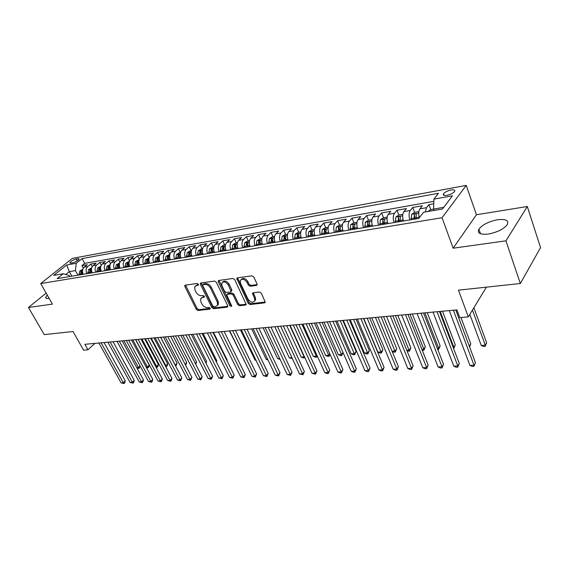 <?xml version="1.0" encoding="UTF-8"?>
<svg xmlns="http://www.w3.org/2000/svg" width="569" height="569" viewBox="0 0 569 569"><rect width="100%" height="100%" fill="white"/><g stroke="black" fill="none" stroke-linecap="round" stroke-linejoin="round"><path stroke-width="0.85" d="M198.439 284.272L197.201 283.476L185.366 285.133L184.804 285.538L184.904 286.57L196.305 309.365L198.033 310.489L209.854 309.138L210.21 308.156L208.979 307.36L207.436 307.545C205.139 307.552 203.282 306.335 201.846 303.91L200.907 302.004L200.558 298.896L202.464 297.48L204.435 296.968L204.356 296.285L203.126 295.489L201.575 295.688C199.285 295.716 197.415 294.507 195.964 292.046L195.011 290.119L194.683 286.89L196.547 285.51L198.097 285.297L198.439 284.272M497.626 219.748C488.728 221.526 482.491 224.655 478.899 229.129C477.021 233.205 480.129 234.848 488.238 234.051C497.15 232.337 503.473 229.229 507.199 224.727C509.127 220.48 505.941 218.823 497.626 219.748M47.277 295.091L45.733 297.317C45.556 298.32 46.423 298.697 48.322 298.448L49.105 298.305M451.068 189.968C447.49 190.786 444.972 192.066 443.507 193.801C442.81 195.238 443.962 195.743 446.957 195.323C450.541 194.513 453.073 193.24 454.56 191.497C455.257 190.039 454.098 189.527 451.068 189.968M256.413 285.439L257.145 284.813L257.024 283.91L253.824 277.011L251.939 275.816L237.437 277.843L236.754 278.397L248.219 303.355L250.054 304.536L264.528 302.879L265.268 302.246L261.342 293.199L259.471 292.004L253.219 292.779L252.508 293.376L254.521 298.312L254.834 300.66C252.956 303.135 250.68 302.616 247.992 299.095L240.516 283.277L240.218 280.737C242.145 278.333 244.421 278.888 247.053 282.395L248.304 285.062L250.168 286.25L256.413 285.439L257.174 284.628M46.153 293.113L28.45 307.473L44.233 334.615L73.031 331.521L83.593 350.163L87.953 349.786L84.866 344.309L456.907 309.885L459.795 317.623L468.315 316.883L486.424 287.153M505.933 240.836L527.299 206.504L476.431 214.748L453.144 248.205L505.933 240.836L520.336 283.511L458.465 290.154L468.315 316.883M453.144 248.205L442.056 217.721L40.712 283.561L72.384 258.376L466.239 185.387L442.056 217.721M28.45 307.473L52.412 304.131L40.712 283.561M216.312 282.21L214.513 281.05L200.957 282.949L200.359 283.398L200.466 284.408L211.853 307.566L213.61 308.704L227.152 307.16L227.806 306.648L227.692 305.731L216.312 282.21M218.887 280.439L232.906 278.476L234.748 279.656L246.221 304.486L245.531 305.055L239.492 305.745L237.686 304.579L233.105 295.012L231.284 293.846L227.337 294.344L226.682 294.856L231.562 305.695L231.64 306.328L229.926 305.887L218.361 281.932L218.247 280.937L218.887 280.439M527.299 206.504L540.55 247.615L520.336 283.511M433.763 203.766L428.891 204.627L430.733 209.641M425.285 211.96L426.473 207.706L419.95 208.837L422.383 205.772L412.753 207.465L414.595 212.372M409.851 219.954C408.677 215.978 408.819 212.827 410.285 210.516L403.919 211.625L406.408 208.581L397.006 210.231L398.862 215.061M394.033 222.586C392.852 218.66 393.008 215.551 394.495 213.261L388.286 214.335L390.818 211.319L381.65 212.934L383.513 217.699M378.591 225.153C377.411 221.284 377.574 218.212 379.096 215.936L373.036 216.988L375.611 213.994L366.664 215.566L368.534 220.267M363.534 227.664C362.346 223.837 362.517 220.8 364.06 218.546L358.15 219.577L360.767 216.604L352.026 218.14L353.911 222.778M348.833 230.111C347.638 226.334 347.823 223.333 349.394 221.099L343.619 222.102L346.272 219.15L337.737 220.651L339.629 225.232M334.472 232.501C333.278 228.774 333.477 225.801 335.063 223.589L329.43 224.563L332.111 221.64L323.775 223.105L325.681 227.628M320.454 234.833C319.259 231.149 319.465 228.212 321.072 226.021L315.567 226.974L318.284 224.072L310.141 225.502L312.047 229.968M306.762 237.109C305.56 233.475 305.773 230.573 307.402 228.397L302.025 229.328L304.771 226.448L296.812 227.849L298.725 232.259M293.376 239.336C292.174 235.744 292.395 232.87 294.045 230.715L288.789 231.626L291.563 228.774L283.782 230.139L285.695 234.499M280.297 241.512C279.087 237.97 279.322 235.125 280.986 232.984L275.844 233.88L278.646 231.042L271.036 232.38L272.956 236.683M267.501 243.646C266.299 240.139 266.541 237.323 268.219 235.203L263.191 236.078L266.022 233.262L258.575 234.57L260.502 238.824M254.997 245.723C253.795 242.259 254.037 239.478 255.73 237.373L250.815 238.226L253.667 235.431L246.384 236.711L248.312 240.915M242.764 247.764C241.555 244.336 241.811 241.583 243.518 239.492L238.703 240.331L241.576 237.558L234.449 238.809L236.384 242.963M230.794 249.755C229.584 246.37 229.848 243.639 231.569 241.569L226.86 242.387L229.748 239.641L222.771 240.865L224.705 244.969M219.079 251.704C217.87 248.354 218.133 245.659 219.869 243.603L215.26 244.407L218.169 241.676L211.341 242.878L213.275 246.932M207.614 253.61C206.405 250.303 206.675 247.629 208.418 245.595L203.908 246.377L206.832 243.667L200.146 244.841L202.08 248.859M196.383 255.481C195.181 252.209 195.452 249.563 197.208 247.543L192.791 248.312L195.729 245.623L189.178 246.768L191.12 250.737M185.387 257.309C184.185 254.073 184.463 251.455 186.227 249.45L181.902 250.204L184.854 247.529L178.438 248.66L180.373 252.586M174.619 259.101C173.417 255.901 173.701 253.305 175.472 251.32L171.233 252.053L174.199 249.407L167.912 250.509L169.847 254.393M164.071 260.858C162.869 257.693 163.154 255.118 164.939 253.148L160.778 253.874L163.758 251.242L157.599 252.323L159.469 256.029M153.73 262.579C152.528 259.443 152.819 256.904 154.612 254.94L150.536 255.652L153.523 253.041L147.485 254.101L149.277 257.615M143.594 264.265C142.399 261.164 142.691 258.646 144.49 256.704L140.493 257.394L143.495 254.805L137.57 255.844L139.291 259.18M133.658 265.922C132.463 262.85 132.762 260.353 134.561 258.426L130.65 259.108L133.658 256.534L127.847 257.558L129.497 260.73M123.921 267.544C122.726 264.507 123.032 262.032 124.831 260.118L120.998 260.787L124.014 258.226L118.316 259.229L119.903 262.259M114.362 269.13C113.174 266.121 113.48 263.675 115.294 261.776L111.524 262.43L114.547 259.891L108.956 260.872L110.493 263.767M104.995 270.688C103.807 267.714 104.12 265.282 105.934 263.404L102.235 264.044L105.265 261.527L99.781 262.487L101.261 265.254M95.798 272.224C94.618 269.272 94.931 266.868 96.744 264.998L93.124 265.631L96.161 263.127L90.777 264.073L87.733 266.562C85.912 268.419 85.599 270.801 86.78 273.725M92.206 266.719L90.777 264.073M70.976 263.127L72.882 262.786C75.897 261.896 77.996 260.659 79.176 259.073L78.045 258.646L76.146 259.002C73.131 259.891 71.04 261.128 69.873 262.714L70.976 263.127M443.735 207.344L433.621 209.079L433.884 199.129L438.479 193.275L82.107 258.575L76.253 263.276L75.407 270.602L77.925 275.197M433.884 199.129L452.483 195.793L442.454 209.029L423.599 212.244L418.713 218.475L57.149 278.654L63.266 273.732L53.714 275.36L66.715 264.99L76.253 263.276M433.827 201.341L84.71 263.369L81.936 265.631L87.221 264.699L84.176 267.181C82.356 269.03 82.036 271.406 83.223 274.315M96.744 264.998L99.781 262.487M105.934 263.404L108.956 260.872M115.294 261.776L118.316 259.229M124.831 260.118L127.847 257.558M134.561 258.426L137.57 255.844M144.49 256.704L147.485 254.101M154.612 254.94L157.599 252.323M164.939 253.148L167.912 250.509M175.472 251.32L178.438 248.66M186.227 249.45L189.178 246.768M197.208 247.543L200.146 244.841M208.418 245.595L211.341 242.878M219.869 243.603L222.771 240.865M231.569 241.569L234.449 238.809M243.518 239.492L246.384 236.711M255.73 237.373L258.575 234.57M268.219 235.203L271.036 232.38M280.986 232.984L283.782 230.139M294.045 230.715L296.812 227.849M307.402 228.397L310.141 225.502M321.072 226.021L323.775 223.105M335.063 223.589L337.737 220.651M349.394 221.099L352.026 218.14M364.06 218.546L366.664 215.566M379.096 215.936L381.65 212.934M394.495 213.261L397.006 210.231M410.285 210.516L412.753 207.465M426.473 207.706L428.891 204.627M433.621 209.079L434.126 210.452L427.952 211.504L430.847 209.57L433.628 209.093M75.407 270.602L69.304 271.648L65.776 274.5M71.822 276.214L69.304 271.648L66.715 264.99M69.816 276.548L69.283 275.581L63.266 273.732M476.431 214.748L466.239 185.387M87.953 349.786L94.902 343.384M83.316 268.17L81.936 265.631M84.71 263.369L82.107 258.575M93.124 265.631C91.303 267.494 90.99 269.891 92.171 272.821M102.235 264.044C100.421 265.922 100.108 268.34 101.296 271.306M111.524 262.43C109.717 264.322 109.404 266.761 110.592 269.756M120.998 260.787C119.191 262.693 118.878 265.154 120.073 268.184M130.65 259.108C128.85 261.029 128.544 263.518 129.739 266.569M140.493 257.394C138.701 259.329 138.402 261.847 139.597 264.934M150.536 255.652C148.744 257.601 148.452 260.14 149.647 263.255M160.778 253.874C159 255.837 158.708 258.397 159.91 261.548M171.233 252.053C169.455 254.037 169.171 256.619 170.373 259.813M181.902 250.204C180.131 252.202 179.854 254.812 181.056 258.034M192.791 248.312C191.035 250.324 190.757 252.956 191.959 256.214M203.908 246.377C202.159 248.404 201.888 251.071 203.09 254.364M215.26 244.407C213.524 246.448 213.254 249.137 214.463 252.472M226.86 242.387C225.132 244.45 224.869 247.166 226.078 250.538M238.703 240.331C236.996 242.408 236.74 245.154 237.942 248.561M250.815 238.226C249.115 240.324 248.866 243.098 250.068 246.548M263.191 236.078C261.505 238.191 261.263 240.993 262.465 244.485M275.844 233.88C274.173 236.007 273.938 238.845 275.147 242.373M288.789 231.626C287.132 233.781 286.904 236.64 288.106 240.218M302.025 229.328C300.389 231.498 300.169 234.392 301.371 238.006M315.567 226.974C313.946 229.165 313.739 232.088 314.942 235.751M329.43 224.563C327.829 226.775 327.63 229.727 328.825 233.439M343.619 222.102C342.047 224.328 341.855 227.316 343.043 231.071M358.15 219.577C356.599 221.818 356.414 224.847 357.609 228.646M373.036 216.988C371.507 219.257 371.337 222.315 372.524 226.163M388.286 214.335C386.785 216.625 386.628 219.719 387.809 223.624M403.919 211.625C402.447 213.93 402.297 217.059 403.478 221.014M419.95 208.837C418.592 210.935 418.393 213.887 419.332 217.692M198.531 284.536L195.658 285.794M201.518 297.779L204.442 296.513M185.572 285.105L197.123 308.547L198.844 309.671L210.281 308.355M201.127 282.928L212.664 306.734L214.421 307.879L227.849 306.328M203.105 284.6L202.756 285.624L212.749 305.98L213.987 306.783L215.637 306.591L217.65 305.048L217.287 302.054L210.459 288.049C208.994 285.546 207.095 284.322 204.755 284.372L203.105 284.6L203.93 283.789L202.969 284.635M217.479 305.418L218.453 304.216L218.098 301.221L217.287 302.054M203.93 283.789L205.58 283.561C207.92 283.504 209.819 284.728 211.277 287.231L218.098 301.221M246.256 304.209L240.289 304.899L239.492 305.745M227.138 294.386L228.148 293.504L232.095 293.007L233.909 294.173L238.482 303.732L240.289 304.899M219.022 280.425L230.722 305.041L231.611 305.816M228.304 284.991C225.793 281.612 223.596 281.022 221.704 283.22L221.995 285.837L224.641 291.342L226.448 292.502L230.402 291.997L231.071 291.47L228.304 284.991L229.122 284.159C226.825 280.944 224.663 280.261 222.65 282.11M231.412 291.115L231.768 289.692L230.957 290.524M229.122 284.159L231.768 289.692M241.192 279.507C243.297 277.58 245.516 278.262 247.856 281.555L249.108 284.223L250.965 285.41L257.181 284.592M254.677 301.086L255.623 299.799L255.31 297.459L254.521 298.312M253.269 292.779L255.31 297.459M237.522 277.836L249.009 302.509L250.844 303.682L265.296 302.018L264.528 302.879M82.782 269.343L79.831 270.929L78.92 275.033M81.644 274.578L82.149 270.787L80.947 271.299L80.585 274.756M136.773 367.666L138.445 367.56L123.843 340.703M140.18 366.151L139.071 368.392L136.944 367.979M139.071 368.392L138.445 367.56L140.059 365.931M101.133 342.808L123.324 382.752L121.097 382.866L98.914 343.015M104.042 342.538L125.244 380.817L123.324 382.752L123.992 383.57L121.097 382.866M125.244 380.817L124.76 382.802L123.992 383.57M91.73 267.807L88.686 269.422L87.775 273.554M146.105 367.062L147.414 366.984L149.256 365.106L135.557 339.622M90.556 273.092L91.054 269.279L89.838 269.791L89.482 273.269M149.256 365.106L148.758 367.076L148.025 367.823L147.414 366.984L132.805 339.878M148.025 367.823L146.404 367.602M100.848 266.242L97.704 267.878L96.808 272.053M155.622 366.45L156.546 366.393L158.381 364.501L144.675 338.775M99.639 271.584L100.13 267.736L98.892 268.248L98.544 271.762M158.381 364.501L157.876 366.493L157.144 367.247L156.546 366.393L141.93 339.032M157.144 367.247L156.034 367.233M110.137 264.649L106.901 266.313L106.012 270.524M165.309 365.824L167.67 363.89L153.964 337.922M108.899 270.04L109.376 266.171L108.124 266.683L107.776 270.225M167.67 363.89L167.158 365.895L166.425 366.656L165.842 365.789L151.219 338.171M166.425 366.656L165.771 366.699M119.611 263.02L116.275 264.713L115.386 268.959M175.188 365.191L177.137 363.264L163.417 337.04M118.331 268.468L118.8 264.571L117.534 265.083L117.193 268.66M177.137 363.264L175.878 366.052L175.309 365.184L160.686 337.296M110.123 341.976L132.335 382.297L130.066 382.411L107.861 342.182M113.025 341.706L134.248 380.355L132.335 382.297L132.99 383.129L130.066 382.411M134.248 380.355L133.758 382.347L132.99 383.129M119.277 341.13L141.51 381.842L139.199 381.955L116.972 341.343M122.179 340.859L143.424 379.879L141.51 381.842L142.15 382.681L139.199 381.955M143.424 379.879L142.911 381.891L142.15 382.681M128.608 340.262L150.856 381.372L148.502 381.493L126.261 340.482M131.503 339.999L152.762 379.388L150.856 381.372L151.482 382.219L148.502 381.493M152.762 379.388L152.243 381.429L151.482 382.219M138.118 339.387L160.373 380.896L157.976 381.017L135.721 339.608M141.005 339.117L162.272 378.897L160.373 380.896L160.984 381.749L157.976 381.017M162.272 378.897L161.745 380.953L160.984 381.749M129.27 261.363L125.827 263.084L124.945 267.366M185.153 364.345L186.767 362.624L173.054 336.151M127.954 266.868L128.409 262.942L127.122 263.447L126.787 267.06M186.767 362.624L185.643 365.291M147.805 338.491L170.074 380.412L167.635 380.533L145.365 338.711M150.685 338.221L171.966 378.392L170.074 380.412L170.672 381.273L167.635 380.533M171.966 378.392L171.425 380.469L170.672 381.273M139.12 259.67L135.571 261.42L134.697 265.744M195.274 363.392L196.582 361.976L182.869 335.241M137.762 265.239L138.21 261.278L136.901 261.79L136.574 265.431M196.582 361.976L195.757 364.338M157.684 337.573L179.96 379.914L177.471 380.042L155.195 337.801M160.565 337.31L181.845 377.88L179.96 379.914L180.544 380.789L177.471 380.042M181.845 377.88L180.544 380.789M149.17 257.942L145.508 259.727L144.64 264.094M205.587 362.41L206.583 361.315L192.877 334.316M147.762 263.575L148.21 259.585L146.88 260.09L146.553 263.774M206.583 361.315L206.042 363.314M167.763 336.642L190.039 379.409L187.5 379.537L165.223 336.876M170.629 336.379L191.917 377.354L190.039 379.409L190.601 380.291L187.5 379.537M191.917 377.354L190.601 380.291M159.42 256.185L155.643 257.999L154.782 262.401M216.099 361.386L216.775 360.639L203.076 333.377M157.969 261.875L158.402 257.857L157.058 258.362L156.738 262.081M216.775 360.639L216.405 361.998M178.033 335.689L200.309 378.897L197.72 379.025L175.444 335.93M180.892 335.426L202.173 376.82L200.309 378.897L200.85 379.786L197.72 379.025M202.173 376.82L200.85 379.786M169.882 254.386L165.984 256.235L165.131 260.68M226.818 360.333L227.159 359.949L213.467 332.41M168.381 260.14L168.808 256.093L167.435 256.598L167.122 260.353M227.159 359.949L226.974 360.639M188.517 334.721L210.779 378.371L208.14 378.499L185.878 334.963M191.369 334.458L212.642 376.28L210.779 378.371L211.305 379.274L208.14 378.499M212.642 376.28L211.305 379.274M180.558 252.551L179.228 252.778L176.532 254.428L175.693 258.923M179.015 258.369L179.427 254.293L178.033 254.798L177.727 258.589M199.207 333.733L221.462 377.837L218.773 377.972L196.511 333.982M202.052 333.47L223.311 375.725L221.462 377.837L221.967 378.748L218.773 377.972M223.311 375.725L221.967 378.748M191.454 250.68L190.01 250.929L187.308 252.593L186.476 257.131M189.861 256.569L190.266 252.451L188.844 252.956L188.545 256.783M189.84 256.569L189.705 255.36M229.478 330.93L244.343 360.732M244.428 360.895L244.058 360.753M210.117 332.723L232.358 377.29L229.613 377.425L207.372 332.979M212.948 332.46L234.193 375.163L232.358 377.29L232.842 378.214L229.613 377.425M234.193 375.163L232.842 378.214M202.578 248.774L201.021 249.037L198.297 250.716L197.479 255.296M200.935 254.72L201.326 250.58L199.89 251.078L199.591 254.948M200.885 254.734L200.757 253.205M240.467 329.913L255.026 360.042L255.872 359.985M256.114 360.483L255.026 360.042M221.256 331.691L243.475 376.735L240.673 376.87L218.453 331.947M224.079 331.428L245.296 374.58L243.475 376.735L243.937 377.667L240.673 376.87M245.296 374.58L243.937 377.667M232.629 330.639L254.812 376.166L251.96 376.308L229.762 330.902M235.438 330.376L256.626 373.997L254.812 376.166L255.261 377.112L251.96 376.308M256.626 373.997L255.261 377.112M244.243 329.565L266.392 375.583L263.475 375.732L241.313 329.835M247.031 329.309L268.191 373.392L266.392 375.583L266.811 376.543L263.475 375.732M268.191 373.392L266.811 376.543M213.944 246.818L212.258 247.11L209.527 248.802L208.716 253.425M212.244 252.842L212.628 248.667L211.163 249.165L210.879 253.07M212.159 252.856L212.059 251.093M251.669 328.875L266.207 359.324L267.643 359.231M268.049 360.07L266.207 359.324M225.552 244.826L223.738 245.139L220.992 246.846L220.189 251.519M223.795 250.915L224.165 246.711L222.678 247.202L222.401 251.149M223.681 250.936L223.581 249.122L222.678 247.202M263.106 327.815L277.615 358.584L279.671 358.456M280.126 359.423L277.615 358.584M237.408 242.792L235.466 243.119L232.707 244.848L231.917 249.571M235.602 248.952L235.957 244.713L234.442 245.203L234.172 249.194M235.445 248.98L235.346 247.145L234.442 245.203M274.777 326.741L289.258 357.837L291.947 357.659M292.402 358.641L289.258 357.837M256.1 328.469L278.213 374.992L275.232 375.142L253.113 328.74M258.874 328.206L279.998 372.78L278.213 374.992L278.604 375.96L275.232 375.142M279.998 372.78L278.604 375.96M249.528 240.708L247.451 241.064L244.67 242.807L243.895 247.572M249.94 246.206L249.983 246.562M247.664 246.946L248.006 242.671L246.462 243.162L246.199 247.188M247.465 246.982L247.366 245.125L246.462 243.162M286.698 325.639L301.143 357.069L304.152 356.877L289.713 325.354M304.785 357.488L303.277 357.951L301.143 357.069M304.479 357.873L304.372 356.592M268.212 327.346L290.275 374.388L287.238 374.537L265.161 327.63M270.972 327.09L292.046 372.154L290.275 374.388L290.652 375.369L287.238 374.537M292.046 372.154L290.652 375.369M261.918 238.582L259.699 238.959L256.904 240.723L256.142 245.538M262.309 244.065L262.366 244.499M259.99 244.898L260.325 240.587L258.746 241.071L258.497 245.139M259.756 244.933L259.649 243.063L258.746 241.071M298.86 324.508L313.27 356.286L316.343 356.087L301.947 324.223M317.353 356.109L316.641 357.104L315.418 357.183L313.27 356.286M316.641 357.104L316.343 356.087L316.976 355.276M280.595 326.201L302.601 373.769L299.5 373.925L277.473 326.485M283.341 325.945L304.358 371.514L302.601 373.769L302.95 374.765L299.5 373.925M304.358 371.514L302.95 374.765M274.585 236.405L272.217 236.811L269.407 238.589L268.66 243.454M274.955 241.861L275.019 242.394M272.594 242.799L272.914 238.461L271.313 238.937L271.064 243.048M272.316 242.842L272.21 240.95L271.313 238.937M311.293 323.363L325.653 355.49L328.79 355.291L314.437 323.071M330.056 354.366L329.06 356.315L327.808 356.393L325.653 355.49M329.06 356.315L328.79 355.291L329.849 353.897M293.248 325.027L315.198 373.136L312.018 373.3L290.062 325.326M295.972 324.778L316.926 370.86L315.198 373.136L315.511 374.146L312.018 373.3M316.926 370.86L315.511 374.146M287.537 234.179L285.012 234.613L282.188 236.405L281.456 241.32M287.886 239.599L287.964 240.239M285.482 240.651L285.787 236.277L284.151 236.754L283.924 240.915M285.161 240.701L285.055 238.788L284.151 236.754M323.989 322.182L338.292 354.672L341.5 354.466L327.203 321.883M343.043 352.56L341.749 355.504L340.468 355.589L338.292 354.672M341.749 355.504L341.5 354.466L343 352.453M306.186 323.832L328.057 372.496L324.814 372.659L302.921 324.131M308.882 323.583L329.771 370.191L328.057 372.496L328.349 373.513L327.047 373.577L324.814 372.659M329.771 370.191L328.349 373.513M300.795 231.903L298.106 232.365L295.268 234.179L294.55 239.144M301.108 237.273L301.207 238.034M336.955 320.987L351.208 353.84L354.487 353.634L356.102 351.414L342.758 320.447M298.668 238.454L298.96 234.051L297.295 234.52L297.075 238.724M298.305 238.518L298.192 236.583L297.295 234.52M356.102 351.414L354.7 354.679L340.248 320.681M354.7 354.679L353.392 354.764L351.208 353.84M319.408 322.609L341.208 371.834L337.894 372.005L316.079 322.915M322.09 322.36L342.901 369.516L341.208 371.834L341.464 372.866L340.141 372.93L337.894 372.005M342.901 369.516L341.464 372.866M314.351 229.577L311.499 230.068L308.647 231.896L307.943 236.91M314.643 234.876L314.757 235.779M350.212 319.757L364.409 352.993L367.752 352.773L369.345 350.54L356.066 319.216M312.161 236.213L312.431 231.768L310.738 232.237L310.525 236.484M311.748 236.284L311.627 234.321L310.738 232.237M369.345 350.54L367.937 353.84L353.577 319.444M367.937 353.84L366.6 353.925L364.409 352.993M332.943 321.357L354.651 371.166L351.258 371.329L329.529 321.67M335.596 321.108L356.322 368.819L354.651 371.166L354.871 372.204L353.52 372.268L351.258 371.329M356.322 368.819L354.871 372.204M328.235 227.187L325.198 227.714L322.331 229.556L321.649 234.634M325.966 233.916L325.824 232.849L328.484 232.408L328.626 233.475M363.769 318.505L377.894 352.119L381.308 351.905L382.88 349.643L369.665 317.957M325.824 232.849L326.222 229.435L324.494 229.897L324.294 234.193M325.504 233.994L325.383 232.01L324.494 229.897M382.88 349.643L381.465 352.979L367.204 318.185M381.465 352.979L380.099 353.065L377.894 352.119M346.784 320.077L368.392 370.476L364.928 370.647L343.292 320.397M349.409 319.835L370.042 368.1L368.392 370.476L368.584 371.529L367.197 371.6L364.928 370.647M370.042 368.1L368.584 371.529M342.446 224.748L339.231 225.303L336.343 227.166L335.682 232.294M342.659 229.855L342.823 231.106M392.062 351.208L395.171 351.009L396.721 348.726L383.577 316.67M340.098 231.562L340.333 227.052C340.049 226.462 339.465 226.611 338.569 227.5L338.384 231.846M339.579 231.647L339.458 229.641L338.569 227.5M396.721 348.726L395.291 352.097L381.145 316.897M395.291 352.097L393.89 352.19L392.155 351.443M356.998 222.251L353.591 222.835L350.689 224.719L350.049 229.904M357.183 227.244L357.36 228.688M406.792 350.262L409.346 350.091L410.868 347.787L397.802 315.354M354.572 229.151L354.793 224.606C354.501 223.994 353.897 224.143 352.993 225.047L352.816 229.442M354.003 229.25L352.993 225.047M410.868 347.787L409.424 351.201L395.398 315.575M409.424 351.201L407.041 350.874M371.898 219.691L368.292 220.31L365.383 222.216L364.765 227.458M372.055 224.563L372.254 226.213M421.864 349.288L423.834 349.16L425.328 346.834L412.354 314.01M369.395 226.682L369.594 222.102C369.295 221.469 368.684 221.611 367.759 222.536L367.595 226.988M368.769 226.789L367.759 222.536M425.328 346.834L423.884 350.284L423.834 349.16L409.979 314.223M423.884 350.284L422.276 350.312M360.945 318.761L382.446 369.772L378.904 369.95L357.375 319.095M363.548 318.526L384.075 367.375L382.446 369.772L382.603 370.839L381.187 370.91L378.904 369.95M384.075 367.375L382.603 370.839M375.448 317.424L396.828 369.046L393.2 369.231L371.792 317.758M378.015 317.182L398.428 366.628L396.828 369.046L396.949 370.135L395.498 370.206L393.2 369.231M398.428 366.628L396.949 370.135M390.291 316.051L411.543 368.314L407.831 368.499L386.55 316.392M392.83 315.816L413.115 365.867L411.543 368.314L411.622 369.409L410.142 369.48L407.831 368.499M413.115 365.867L411.622 369.409M387.176 217.066L383.364 217.721L380.433 219.648L379.836 224.947M387.304 221.803L387.51 223.674M437.305 348.292L438.663 348.207L440.129 345.852L427.241 312.63M384.587 224.158L384.765 219.534C384.459 218.88 383.833 219.022 382.887 219.968L382.745 224.463M383.897 224.271L382.887 219.968M440.129 345.852L438.671 349.345L438.663 348.207L424.908 312.843M438.671 349.345L437.739 349.402M405.498 314.643L426.608 367.56L422.81 367.745L401.664 314.998M408.001 314.408L428.144 365.085L426.608 367.56L426.643 368.669L425.128 368.748L422.81 367.745M428.144 365.085L426.643 368.669M402.831 214.378L398.798 215.068L395.86 217.017L395.284 222.379M402.93 218.98L403.151 221.071M453.116 347.275L453.834 347.225L455.271 344.85L442.483 311.222M400.149 221.569L400.313 216.91C400 216.227 399.36 216.369 398.392 217.33L398.264 221.882M399.402 221.69L398.392 217.33M455.271 344.85L453.799 348.377L453.834 347.225L440.186 311.428M421.074 313.199L442.028 366.785L438.137 366.977L417.148 313.562M423.542 312.971L443.536 364.288L442.028 366.785L442.028 367.915L440.47 367.994L438.137 366.977M443.536 364.288L442.028 367.915M418.884 211.618L414.623 212.351L411.671 214.314L411.124 219.741M418.962 216.071L419.133 217.948M469.318 346.229L470.769 343.825L460.975 317.516M416.11 218.909L416.252 214.214C415.932 213.51 415.278 213.645 414.289 214.627L414.175 219.236M415.292 219.044L414.289 214.627M469.361 346.336L455.833 309.984M470.769 343.825L469.574 346.905M437.042 311.72L457.825 365.995L453.842 366.194L433.016 312.097M439.46 311.499L459.297 363.463L457.825 365.995L457.775 367.14L456.182 367.218L453.842 366.194M459.297 363.463L457.775 367.14M469.838 314.387L481.253 345.461L485.265 345.198L486.63 342.773L473.877 307.758M486.63 342.773L485.144 346.386L485.265 345.198L472.448 310.105M485.144 346.386L483.536 346.485L481.253 345.461M453.408 310.205L474.005 365.184L469.923 365.39L449.275 310.589M455.783 309.984L475.442 362.631L473.906 366.344L472.277 366.422L469.923 365.39M475.442 362.631L473.906 366.344M87.733 266.562L84.176 267.181M77.192 260.915L76.146 259.002M78.664 259.777L78.045 258.646M197.379 284.699L196.547 285.51M204.463 296.826L204.008 297.281M203.282 296.662L202.464 297.48M210.317 308.668L209.854 309.138M198.844 309.671L198.033 310.489M197.123 308.547L196.305 309.365M185.743 285.766L184.904 286.57M198.545 284.856L198.097 285.297M227.849 306.428L227.152 307.16M214.421 307.879L213.61 308.704M212.664 306.734L211.853 307.566M201.298 283.597L200.466 284.408M211.277 287.231L210.459 288.049M205.58 283.561L204.755 284.372M246.256 304.273L245.531 305.055M238.482 303.732L237.686 304.579M233.909 294.173L233.105 295.012M232.095 293.007L231.284 293.846M228.148 293.504L227.337 294.344M230.722 305.041L229.926 305.887M219.179 281.107L218.361 281.932M250.965 285.41L250.168 286.25M249.108 284.223L248.304 285.062M247.856 281.555L247.053 282.395M253.418 293.426L252.622 294.273M250.844 303.682L250.054 304.536M249.009 302.509L248.219 303.355M237.678 278.533L236.86 279.365M82.548 270.439L79.895 270.894M80.471 273.909L78.799 274.187M82.882 273.504L81.531 273.732M81.545 272.395L80.947 271.299M91.495 268.909L88.75 269.379M89.361 272.423L87.662 272.707M91.837 272.01L90.443 272.245M90.45 270.922L89.838 269.791M100.613 267.359L97.768 267.843M98.423 270.908L96.687 271.2M100.955 270.481L99.525 270.723M99.525 269.429L98.892 268.248M109.909 265.773L106.965 266.271M107.655 269.357L105.891 269.656M110.258 268.924L108.779 269.173M108.771 267.899L108.124 266.683M119.383 264.151L116.339 264.67M117.072 267.786L115.265 268.084M119.732 267.338L118.21 267.594M118.203 266.349L117.534 265.083M129.049 262.501L125.898 263.042M126.667 266.178L124.831 266.484M129.398 265.723L127.833 265.986M127.812 264.77L127.122 263.447M138.9 260.822L135.635 261.377M136.453 264.542L134.576 264.855M139.256 264.073L137.641 264.343M137.613 263.163L136.901 261.79M148.95 259.108L145.572 259.684M146.432 262.871L144.519 263.191M149.306 262.387L147.641 262.672M147.613 261.52L146.88 260.09M159.199 257.359L155.707 257.956M156.61 261.171L154.661 261.498M159.562 260.673L157.848 260.965M157.812 259.855L157.058 258.362M169.662 255.573L166.048 256.192M167.002 259.428L165.01 259.763M170.031 258.923L168.26 259.222M168.218 258.155L167.435 256.598M180.337 253.753L176.603 254.393M177.599 257.657L175.565 257.999M180.714 257.138L178.886 257.444M178.844 256.427L178.033 254.798M191.241 251.889L187.372 252.551M188.417 255.844L186.348 256.192M191.618 255.31L189.733 255.623M189.683 254.663L188.844 252.956M202.372 249.99L198.368 250.673M199.463 253.994L197.351 254.35M202.749 253.447L200.807 253.774M200.757 252.871L199.89 251.078M213.738 248.056L209.591 248.76M210.743 252.11L208.588 252.472M214.122 251.548L212.116 251.882M212.059 251.043L211.163 249.165M225.345 246.071L221.057 246.804M222.266 250.182L220.061 250.552M225.737 249.599L223.667 249.947M237.209 244.051L232.771 244.805M234.044 248.212L231.782 248.589M237.6 247.615L235.474 247.97M249.329 241.981L244.741 242.764M246.071 246.199L243.767 246.583M249.727 245.588L247.529 245.957M261.726 239.862L256.975 240.673M258.362 244.144L256.007 244.535M262.124 243.511L259.855 243.895M274.393 237.7L269.478 238.539M270.936 242.038L268.525 242.444M274.799 241.391L272.459 241.782M287.352 235.495L282.26 236.363M283.789 239.89L281.321 240.303M287.765 239.222L285.346 239.627M300.61 233.233L295.339 234.129M296.933 237.686L294.415 238.112M301.029 237.003L298.533 237.422M314.173 230.914L308.718 231.846M310.389 235.438L307.808 235.865M314.6 234.734L312.025 235.161M328.064 228.546L322.403 229.513M324.152 233.134L321.513 233.575M342.275 226.121L336.421 227.123M338.249 230.772L335.539 231.227M342.68 230.032L339.956 230.488M356.834 223.638L350.767 224.67M352.673 228.361L349.907 228.823M357.218 227.6L354.43 228.062M371.742 221.092L365.454 222.166M367.453 225.886L364.622 226.362M372.112 225.104L369.253 225.587M387.027 218.482L380.512 219.598M382.603 223.354L379.694 223.837M387.368 222.55L384.445 223.041M402.688 215.815L395.932 216.967M398.115 220.758L395.142 221.256M403.008 219.94L400.007 220.438M418.748 213.069L411.743 214.264M414.026 218.091L410.974 218.603M419.04 217.251L415.967 217.771M480.513 233.759L478.899 229.129M46.352 298.398L45.733 297.317M444.062 195.352L443.507 193.801M70.108 263.148L69.873 262.714M185.181 285.183L184.804 285.538M200.772 282.999L200.359 283.398M218.453 304.216L217.65 305.048M231.882 290.631L231.071 291.47M218.702 280.489L218.247 280.937M255.623 299.799L254.834 300.66M253.02 292.829L252.508 293.376M237.259 277.885L236.754 278.397"/></g></svg>
